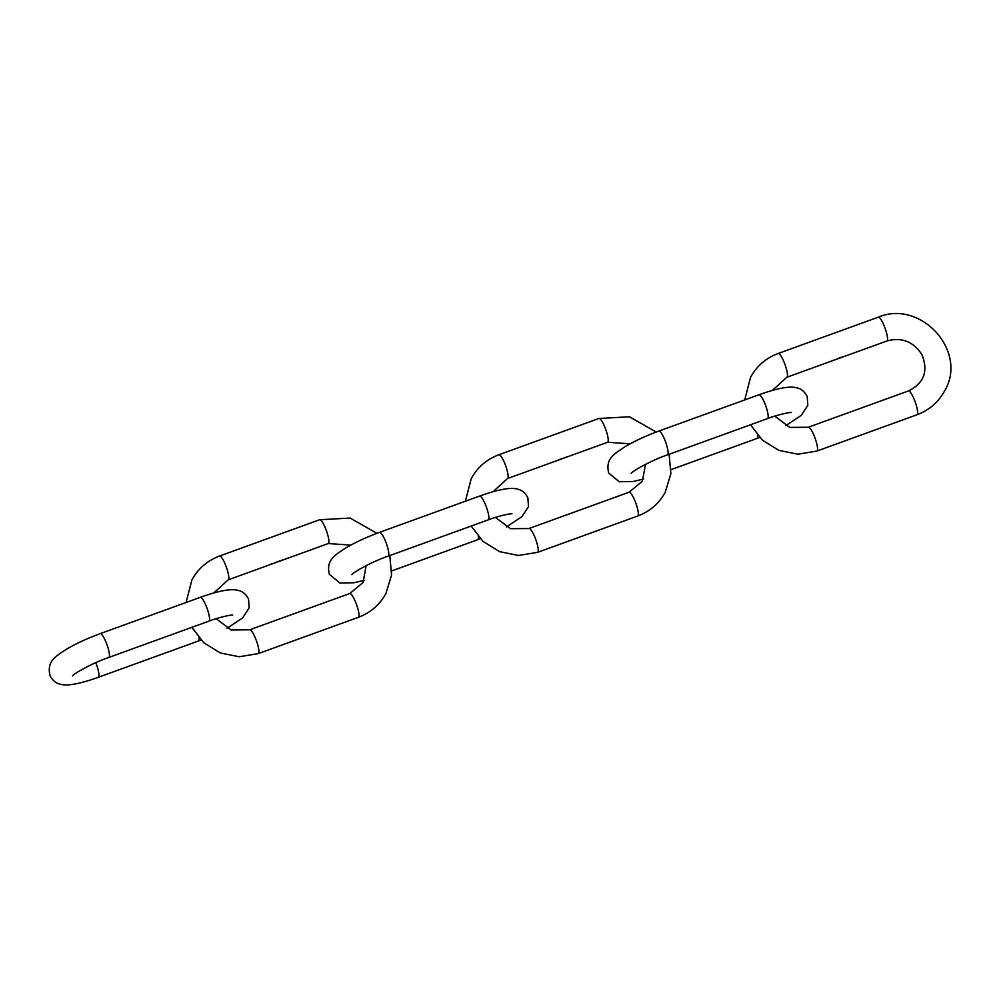 <?xml version="1.0" encoding="UTF-8"?>
<svg xmlns="http://www.w3.org/2000/svg" width="1000" height="1000" viewBox="0 0 1000 1000"><rect width="100%" height="100%" fill="white"/><g stroke="black" fill="none" stroke-linecap="round" stroke-linejoin="round"><path stroke-width="1.5" d="M271.625 563.65L270.863 564.25L271.588 563.975M277.312 561.587L276.55 562.188L277.275 561.925M286.363 558.638A12.663 2.65 -109.9 0 0 286.388 558.612L286.875 558.438A12.663 2.65 -109.9 0 0 286.962 558.288L287.075 558.25A12.663 2.65 70.1 0 1 286.875 558.513L286.275 558.725A12.663 2.65 -109.9 0 0 286.3 558.713L286.788 558.538A12.663 2.65 -109.9 0 0 286.863 558.462L286.363 558.638M282.325 559.975L282.887 559.837A12.663 2.65 -109.9 0 0 282.938 559.75L283.05 559.712A12.663 2.65 70.1 0 1 282.987 559.825L283.5 559.625A12.663 2.65 -109.9 0 0 283.562 559.525L283.663 559.487A12.663 2.65 70.1 0 1 283.525 559.688L283.412 559.738A12.663 2.65 -109.9 0 0 283.438 559.7L282.25 560.087A12.663 2.65 -109.9 0 0 282.325 559.975L282.438 559.938A12.663 2.65 70.1 0 1 282.362 560.05L282.25 560.087M280.163 560.837L280.75 560.612A12.663 2.65 -109.9 0 0 280.8 560.525L280.9 560.487A12.663 2.65 70.1 0 1 280.763 560.7L280.65 560.737A12.663 2.65 -109.9 0 0 280.675 560.7L280.05 560.887A12.663 2.65 -109.9 0 0 280.113 560.775L280.225 560.737A12.663 2.65 70.1 0 1 280.163 560.837L280.138 560.763M279.125 561.213L279.7 560.988A12.663 2.65 -109.9 0 0 279.75 560.913L279.862 560.862A12.663 2.65 70.1 0 1 279.725 561.075L279.613 561.112A12.663 2.65 -109.9 0 0 279.637 561.075L279 561.263A12.663 2.65 -109.9 0 0 279.075 561.15L279.188 561.112A12.663 2.65 70.1 0 1 279.125 561.213L279.088 561.15M565.688 457.362A12.663 2.65 -109.9 0 0 565.712 457.325L566.2 457.15A12.663 2.65 -109.9 0 0 566.287 457.013L566.4 456.962A12.663 2.65 70.1 0 1 566.2 457.238L565.6 457.45A12.663 2.65 -109.9 0 0 565.625 457.425L566.112 457.25A12.663 2.65 -109.9 0 0 566.175 457.175L565.688 457.362M562.463 458.537L562.825 458.338A12.663 2.65 -109.9 0 0 562.888 458.25L562.987 458.2A12.663 2.65 70.1 0 1 562.85 458.413L562.737 458.45A12.663 2.65 -109.9 0 0 562.762 458.425L561.575 458.812A12.663 2.65 -109.9 0 0 561.65 458.688L561.763 458.65A12.663 2.65 70.1 0 1 561.688 458.775L562.212 458.562A12.663 2.65 -109.9 0 0 562.263 458.462L562.375 458.425A12.663 2.65 70.1 0 1 562.312 458.537L562.275 458.462M560.5 459.113L561.362 458.888M559.487 459.562L560.075 459.325A12.663 2.65 -109.9 0 0 560.112 459.25L560.225 459.212A12.663 2.65 70.1 0 1 560.087 459.412L559.975 459.45A12.663 2.65 -109.9 0 0 560 459.425L559.375 459.613A12.663 2.65 -109.9 0 0 559.438 459.487L559.55 459.45A12.663 2.65 70.1 0 1 559.487 459.562L559.462 459.6M558.45 459.938L559.025 459.712A12.663 2.65 -109.9 0 0 559.075 459.625L559.188 459.588A12.663 2.65 70.1 0 1 559.05 459.787L558.938 459.825A12.663 2.65 -109.9 0 0 558.962 459.8L558.325 459.988A12.663 2.65 -109.9 0 0 558.4 459.875L558.513 459.825A12.663 2.65 70.1 0 1 558.45 459.938L558.413 459.862M832.35 360.65L833.075 360.387L832.35 360.412M845.013 356.075A12.663 2.65 -109.9 0 0 845.037 356.05L845.525 355.875A12.663 2.65 -109.9 0 0 845.612 355.725L845.725 355.688A12.663 2.65 70.1 0 1 845.525 355.95L844.925 356.163A12.663 2.65 -109.9 0 0 844.95 356.15L845.438 355.975A12.663 2.65 -109.9 0 0 845.5 355.9L845.013 356.075M841.787 357.25L842.15 357.062A12.663 2.65 -109.9 0 0 842.2 356.962L842.312 356.925A12.663 2.65 70.1 0 1 842.175 357.125L842.062 357.163A12.663 2.65 -109.9 0 0 842.087 357.137L840.9 357.525A12.663 2.65 -109.9 0 0 840.975 357.413L841.087 357.375A12.663 2.65 70.1 0 1 841.012 357.488L841.538 357.275A12.663 2.65 -109.9 0 0 841.587 357.188L841.7 357.15A12.663 2.65 70.1 0 1 841.637 357.262L841.6 357.188M838.812 358.275L839.4 358.05A12.663 2.65 -109.9 0 0 839.438 357.962L839.55 357.925A12.663 2.65 70.1 0 1 839.412 358.125L839.3 358.175A12.663 2.65 -109.9 0 0 839.325 358.137L838.7 358.325A12.663 2.65 -109.9 0 0 838.763 358.212L838.875 358.175A12.663 2.65 70.1 0 1 838.812 358.275L838.775 358.2M837.763 358.65L838.35 358.425A12.663 2.65 -109.9 0 0 838.4 358.338L838.512 358.3A12.663 2.65 70.1 0 1 838.363 358.512L838.263 358.55A12.663 2.65 -109.9 0 0 838.288 358.512L837.65 358.7A12.663 2.65 -109.9 0 0 837.725 358.587L837.825 358.55A12.663 2.65 70.1 0 1 837.763 358.65L837.738 358.587M72.55 675.875C73.688 673.75 92.837 662.8 108.812 657.45A12.663 2.65 -109.9 0 0 106.137 642.45A12.663 2.65 -109.9 0 0 100.175 633.65L200.275 597.35C218.588 590.775 231.15 588.45 237.987 590.363C242.5 591.225 246.025 594.138 248.55 599.087L249.175 607.888L242.587 617.95L227.062 628.275M108.812 657.45L208.9 621.15A12.663 2.65 -109.9 0 0 206.225 606.15A12.663 2.65 -109.9 0 0 200.275 597.35M95.775 662.688A12.663 2.65 70.1 0 1 98.287 677.3C79.975 683.875 67.4 686.2 60.562 684.287C56.05 683.425 52.538 680.512 50 675.562C46.837 661.712 54.413 657.087 66.55 649.188C76.237 643.487 87.45 638.312 100.175 633.65M198.988 637.875A12.663 2.65 70.1 0 1 198.375 641.012L98.287 677.3M213.675 593.025L228.162 579.85A12.663 2.65 -109.9 0 0 226.337 567.05A12.663 2.65 -109.9 0 0 219.525 556.05L319.613 519.75L350.163 518.062L376.9 533.325M228.162 579.85L328.25 543.562A12.663 2.65 -109.9 0 0 326.425 530.75A12.663 2.65 -109.9 0 0 319.613 519.75M366.15 565.638L363.05 582.55L349.725 593.525L249.625 629.812A12.663 2.65 70.1 0 1 256.025 639.7A12.663 2.65 70.1 0 1 258.65 653.238A12.663 2.65 70.1 0 1 258.263 653.612L239.237 656.762L220.212 652.938L203.688 642.675L191.863 627.337M349.725 593.525A12.663 2.65 70.1 0 1 356.112 603.413A12.663 2.65 70.1 0 1 358.738 616.95A12.663 2.65 70.1 0 1 358.35 617.325L258.263 653.612M351.875 574.587C353.013 572.463 372.163 561.525 388.137 556.163A12.663 2.65 -109.9 0 0 385.462 541.163A12.663 2.65 -109.9 0 0 379.5 532.362L479.588 496.075C497.912 489.5 510.475 487.163 517.312 489.075C521.825 489.95 525.35 492.863 527.875 497.812L528.5 506.6L521.912 516.663L506.388 527M388.137 556.163L488.225 519.875A12.663 2.65 -109.9 0 0 485.55 504.875A12.663 2.65 -109.9 0 0 479.588 496.075M478.312 536.587A12.663 2.65 70.1 0 1 477.7 539.725L391.8 570.875M631.2 473.3C632.337 471.188 651.488 460.238 667.463 454.888A12.663 2.65 -109.9 0 0 664.788 439.875A12.663 2.65 -109.9 0 0 658.825 431.075L758.913 394.787C777.225 388.212 789.8 385.887 796.637 387.8C801.15 388.663 804.663 391.575 807.2 396.525L807.825 405.325L801.237 415.387L785.7 425.712M667.463 454.888L767.55 418.587A12.663 2.65 -109.9 0 0 764.875 403.587A12.663 2.65 -109.9 0 0 758.913 394.787M757.638 435.312A12.663 2.65 70.1 0 1 757.025 438.45L671.125 469.588M493 491.737L507.475 478.562A12.663 2.65 -109.9 0 0 505.662 465.763A12.663 2.65 -109.9 0 0 498.85 454.762L598.938 418.475L629.487 416.788L656.225 432.038M507.475 478.562L607.575 442.275A12.663 2.65 -109.9 0 0 605.75 429.475A12.663 2.65 -109.9 0 0 598.938 418.475M645.475 464.363L642.375 481.262L629.05 492.238L528.95 528.538A12.663 2.65 70.1 0 1 535.35 538.425A12.663 2.65 70.1 0 1 537.975 551.962A12.663 2.65 70.1 0 1 537.587 552.337L518.562 555.475L499.538 551.65L483.013 541.388L471.188 526.05M629.05 492.238A12.663 2.65 70.1 0 1 635.438 502.125A12.663 2.65 70.1 0 1 638.062 515.662A12.663 2.65 70.1 0 1 637.675 516.038L537.587 552.337M772.325 390.45L786.8 377.287A12.663 2.65 -109.9 0 0 784.975 364.475A12.663 2.65 -109.9 0 0 778.175 353.488L878.263 317.188C920.825 299.062 968.312 351.388 944.613 390.887C938.413 402.225 929.212 410.175 917 414.762L816.912 451.05L797.887 454.2L778.863 450.375L762.337 440.112L750.512 424.762M786.8 377.287L886.9 340.988A12.663 2.65 -109.9 0 0 885.075 328.188A12.663 2.65 -109.9 0 0 878.263 317.188M886.9 340.988C901.725 336.962 913.4 341.512 921.925 354.65C928.525 371.15 924.013 383.263 908.375 390.962L808.275 427.25A12.663 2.65 70.1 0 1 814.675 437.137A12.663 2.65 70.1 0 1 817.3 450.675A12.663 2.65 70.1 0 1 816.912 451.05M908.375 390.962A12.663 2.65 70.1 0 1 914.762 400.85A12.663 2.65 70.1 0 1 917.387 414.387A12.663 2.65 70.1 0 1 917 414.762M208.9 621.15C217.812 617.612 231.012 614.7 232.662 615.087M198.375 641.012L200.975 640.05M186.075 602.5L191.912 579.925C198.113 568.587 207.312 560.625 219.525 556.05M249.625 629.812L231.163 629.987L216.137 618.7M328.25 543.562L350.825 545.087M389.787 555.562L391.562 574.938L385.962 593.45C379.775 604.788 370.562 612.75 358.35 617.325M364.2 580.35L353.762 582.775L339.888 583.013L329.325 574.288C326.163 560.438 333.738 555.8 345.875 547.9C355.562 542.212 366.763 537.025 379.5 532.362M488.225 519.875C497.137 516.325 510.337 513.413 511.975 513.8M477.7 539.725L480.3 538.763M643.525 479.075L633.088 481.5L619.212 481.725L608.65 473C605.487 459.15 613.062 454.525 625.188 446.625C634.875 440.925 646.087 435.75 658.825 431.075M767.55 418.587C776.462 415.05 789.663 412.137 791.3 412.525M757.025 438.45L759.625 437.488M465.4 501.213L471.238 478.638C477.438 467.3 486.637 459.35 498.85 454.762M528.95 528.538L510.487 528.7L495.462 517.425M607.575 442.275L630.15 443.812M669.112 454.288L670.888 473.65L665.288 492.163C659.1 503.5 649.887 511.463 637.675 516.038M744.725 399.938L750.562 377.362C756.75 366.025 765.962 358.062 778.175 353.488M808.275 427.25L789.812 427.425L774.788 416.138"/></g></svg>
